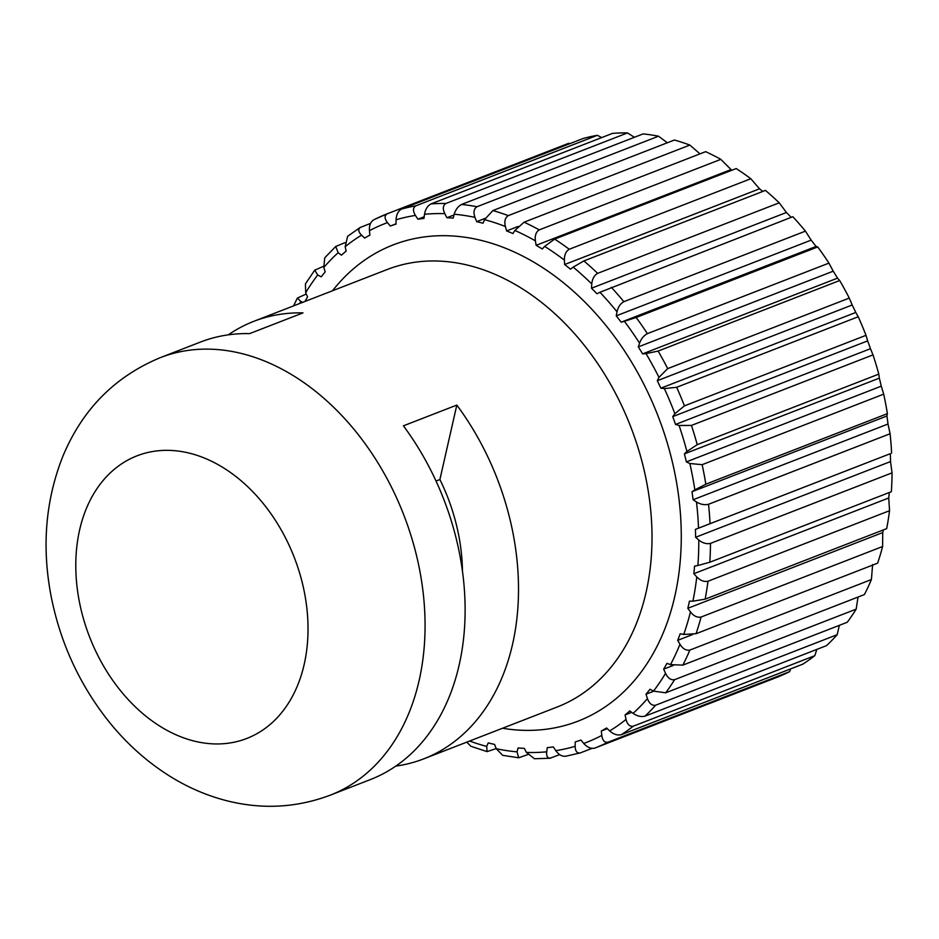 <?xml version="1.0" encoding="UTF-8"?>
<svg xmlns="http://www.w3.org/2000/svg" width="939" height="939" viewBox="0 0 939 939"><rect width="100%" height="100%" fill="white"/><g stroke="black" fill="none" stroke-linecap="round" stroke-linejoin="round"><path stroke-width="1.41" d="M462.469 571.241A161.989 117.316 -111.2 0 0 439.898 479.547L436.036 481.05M890.512 461.565L695.599 537.284L698.792 540.019C702.712 543.141 706.609 544.256 710.483 543.388L892.05 472.857L890.512 461.565A274.141 198.528 -111.2 0 0 890.336 453.666L698.522 528.164A278.296 201.533 -111.2 0 0 696.468 501.954L693.088 499.748A274.141 198.528 -111.2 0 0 692.008 491.719L694.848 489.888A278.296 201.533 -111.2 0 0 692.583 476.636A278.296 201.533 -111.2 0 0 689.848 463.514L686.362 461.882A274.141 198.528 -111.2 0 0 684.402 453.877L686.902 451.483A278.296 201.533 -111.2 0 0 679.073 425.461L675.54 424.44A274.141 198.528 -111.2 0 0 672.735 416.623L674.871 413.723A278.296 201.533 -111.2 0 0 664.366 388.582L660.856 388.183A274.141 198.528 -111.2 0 0 657.277 380.718L658.978 377.361A278.296 201.533 -111.2 0 0 646.009 353.627L642.605 353.874A274.141 198.528 -111.2 0 0 638.309 346.902L639.553 343.158A278.296 201.533 -111.2 0 0 624.388 321.302L621.16 322.183A274.141 198.528 -111.2 0 0 616.242 315.856L617.005 311.807A278.296 201.533 -111.2 0 0 599.951 292.275L596.958 293.766A274.141 198.528 -111.2 0 0 591.511 288.214L591.77 283.942A278.296 201.533 -111.2 0 0 573.177 267.134L570.478 269.2A274.141 198.528 -111.2 0 0 564.621 264.54L564.386 260.126A278.296 201.533 -111.2 0 0 544.632 246.382L542.284 248.999A274.141 198.528 -111.2 0 0 536.134 245.314L535.394 240.842A278.296 201.533 -111.2 0 0 514.877 230.454L512.929 233.553A274.141 198.528 -111.2 0 0 506.602 230.924L505.382 226.499A278.296 201.533 -111.2 0 0 484.524 219.656L483.022 223.189A274.141 198.528 -111.2 0 0 476.66 221.663L474.97 217.367A278.296 201.533 -111.2 0 0 454.194 214.233L453.161 218.118A274.141 198.528 -111.2 0 0 446.894 217.731L444.781 213.658A278.296 201.533 -111.2 0 0 424.51 214.28L423.959 218.435A274.141 198.528 -111.2 0 0 417.914 219.198L415.425 215.418A278.296 201.533 -111.2 0 0 396.07 219.785L396.023 224.139A274.141 198.528 -111.2 0 0 390.307 226.029L387.49 222.637A278.296 201.533 -111.2 0 0 369.45 230.665L369.907 235.114A274.141 198.528 -111.2 0 0 364.649 238.107L361.55 235.149A278.296 201.533 -111.2 0 0 345.188 246.675L346.139 251.136A274.141 198.528 -111.2 0 0 341.444 255.162L338.146 252.708A278.296 201.533 -111.2 0 0 323.791 267.498L325.223 271.876A274.141 198.528 -111.2 0 0 321.185 276.852L317.734 274.963A278.296 201.533 -111.2 0 0 305.691 292.71L307.558 296.924A274.141 198.528 -111.2 0 0 304.975 301.454M695.599 537.284A274.141 198.528 -111.2 0 0 695.423 529.385L698.522 528.164M302.921 302.252L300.75 301.454A278.296 201.533 -111.2 0 0 299.658 303.52M527.8 754.592L518.715 757.773L502.729 755.355L496.25 748.712L494.571 744.416A274.141 198.528 -111.2 0 1 488.21 742.902L486.695 746.423L487.095 751.611L470.897 746.294L466.8 742.127M559.656 754.639L549.925 758.254L534.444 758.735L526.439 752.432L524.338 748.36A274.141 198.528 -111.2 0 1 518.07 747.972L517.025 751.857L518.715 757.773M566.1 756.106C562.332 756.799 558.905 754.991 555.806 750.66L553.317 746.892A274.141 198.528 -111.2 0 1 547.261 747.655L546.709 751.81C546.275 756.576 547.695 758.653 550.958 758.008M594.692 748.137L594.739 748.113A286.606 207.554 -111.2 0 1 594.692 748.137C590.877 748.899 587.227 747.338 583.741 743.453L580.912 740.049A274.141 198.528 -111.2 0 1 575.208 741.951L575.161 746.294C575.302 751.282 577.051 753.477 580.408 752.878L565.337 756.318M607.287 728.652L601.324 730.976L601.782 735.425C602.509 740.531 604.599 742.796 608.026 742.197L789.593 671.667L790.732 668.861M601.324 730.976A274.141 198.528 -111.2 0 0 606.582 727.983L609.669 730.929A278.296 201.533 -111.2 0 0 626.031 719.415L625.081 714.955A274.141 198.528 -111.2 0 0 629.776 710.929L633.086 713.37A278.296 201.533 -111.2 0 0 647.429 698.581L646.009 694.203A274.141 198.528 -111.2 0 0 650.034 689.238L653.485 691.116A278.296 201.533 -111.2 0 0 665.54 673.369L663.662 669.167A274.141 198.528 -111.2 0 0 666.96 663.345L670.481 664.636A278.296 201.533 -111.2 0 0 679.977 644.283L677.7 640.328A274.141 198.528 -111.2 0 0 680.176 633.778L683.709 634.447A278.296 201.533 -111.2 0 0 690.458 611.923L687.817 608.296A274.141 198.528 -111.2 0 0 689.449 601.148L692.9 601.183A278.296 201.533 -111.2 0 0 696.773 576.922L693.827 573.717A274.141 198.528 -111.2 0 0 694.555 566.111L697.877 565.513A278.296 201.533 -111.2 0 0 698.792 540.019M330.293 795.157A234.68 169.947 -111.2 0 0 419.85 571.006A234.68 169.947 -111.2 0 0 160.323 357.642C114.793 376.562 82.28 409.51 62.784 456.495C45.624 499.947 41.68 546.24 50.941 595.361C59.99 641.818 78.946 683.463 107.821 720.272C125.462 742.503 145.768 760.919 168.738 775.52C186.814 786.952 205.923 795.298 226.041 800.556C261.676 809.7 296.431 807.892 330.293 795.157L370.342 779.593A234.68 169.947 -111.2 0 0 459.899 555.442A234.68 169.947 -111.2 0 0 403.418 425.825L456.824 405.073A234.68 169.947 -111.2 0 1 513.293 534.69A234.68 169.947 -111.2 0 1 423.747 758.853A234.68 169.947 -111.2 0 1 395.835 766.095M160.323 357.642L200.371 342.089A234.68 169.947 -111.2 0 1 249.598 333.627L303.004 312.887A234.68 169.947 -111.2 0 0 253.776 321.338A234.68 169.947 -111.2 0 0 228.294 334.847M892.05 472.857A286.606 207.554 -111.2 0 1 891.369 491.707L709.814 562.238L697.877 565.513M693.827 573.717L888.74 497.987A274.141 198.528 -111.2 0 0 889.292 492.517M888.74 497.987L889.538 510.699L707.983 581.241C704.144 582.027 700.412 580.595 696.773 576.922M889.538 510.699A286.606 207.554 -111.2 0 1 886.674 528.634L705.119 599.176L692.9 601.183M687.817 608.296L882.73 532.577A274.141 198.528 -111.2 0 0 883.364 529.925M882.73 532.577L882.613 546.51L701.057 617.052C697.266 617.768 693.733 616.066 690.458 611.923M882.613 546.51A286.606 207.554 -111.2 0 1 877.625 563.165L696.057 633.708L683.709 634.447M692.606 634.541L677.7 640.328M872.613 564.609L871.415 579.551L689.848 650.081C686.127 650.75 682.829 648.826 679.977 644.283M871.415 579.551A286.606 207.554 -111.2 0 1 864.396 594.587L682.829 665.129L670.481 664.636M673.31 665.411L663.662 669.167M858.023 597.063L856.168 609.141L674.601 679.683C670.939 680.306 667.911 678.204 665.54 673.369M856.168 609.141A286.606 207.554 -111.2 0 1 847.26 622.264L665.692 692.794L653.485 691.116M653.685 691.221L646.009 694.203M839.349 625.339L837.177 634.694L655.61 705.224C652.018 705.823 649.295 703.616 647.429 698.581M837.177 634.694A286.606 207.554 -111.2 0 1 826.566 645.621L644.999 716.164C641.102 717.067 637.135 716.14 633.086 713.37M631.724 712.372L625.081 714.955M816.801 649.412L814.829 655.668L633.273 726.211C629.752 726.798 627.346 724.532 626.031 719.415M814.829 655.668A286.606 207.554 -111.2 0 1 802.739 664.19L621.172 734.732C617.31 735.566 613.472 734.298 609.669 730.929M789.593 671.667A286.606 207.554 -111.2 0 1 776.248 677.606L594.786 748.101M591.981 748.383L580.408 752.878M496.203 748.594L487.095 751.611M306.267 294.013L297.417 298.039L300.75 301.454M323.462 266.324L314.741 270.162L305.421 283.871L305.691 292.71M314.741 270.162L317.734 274.963M344.895 242.673L335.751 246.488L324.753 257.802L323.791 267.498M335.751 246.488L338.146 252.708M370.529 223.4L360.071 227.543L347.618 236.311L345.188 246.675M360.729 227.203C357.865 228.987 358.146 231.64 361.55 235.149M373.875 219.738L387.161 213.822A286.606 207.554 -111.2 0 0 373.875 219.738C370.588 221.757 369.109 225.407 369.45 230.665M569.773 143.69L568.776 143.268L387.208 213.799C384.309 215.653 384.391 218.599 387.49 222.637M390.307 226.029L396.023 223.811M601.711 137.587L597.368 135.298A286.606 207.554 -111.2 0 0 583.06 138.526L401.493 209.068C398.124 211.075 396.317 214.644 396.07 219.785M597.368 135.298L415.801 205.829C412.843 207.742 412.714 210.946 415.425 215.418M417.914 219.198L424.182 216.756M634.4 137.294L627.487 132.927A286.606 207.554 -111.2 0 0 612.498 133.385L430.942 203.927C427.491 205.899 425.344 209.35 424.51 214.28M627.487 132.927L445.931 203.47C442.903 205.43 442.527 208.822 444.781 213.658M446.894 217.731L454.007 214.961M667.336 142.775L658.532 136.214A286.606 207.554 -111.2 0 0 643.168 133.89L461.612 204.432C458.079 206.357 455.603 209.632 454.194 214.233M658.532 136.214L476.965 206.744C473.878 208.751 473.209 212.284 474.97 217.367M476.66 221.663L485.146 218.364M699.989 153.867L689.848 145.076A286.606 207.554 -111.2 0 0 674.437 140.017L492.869 210.559L484.524 219.656M689.848 145.076L508.292 215.618C505.123 217.637 504.161 221.264 505.382 226.499M506.602 230.924L518.164 226.428M536.134 245.314L731.035 169.583L720.823 159.348A286.606 207.554 -111.2 0 0 705.659 151.66L524.091 222.191L514.877 230.454M720.823 159.348L539.256 229.879C536.016 231.91 534.725 235.56 535.394 240.842M732.056 170.17A274.141 198.528 -111.2 0 0 731.035 169.583M564.621 264.54L759.534 188.809L750.813 178.727A286.606 207.554 -111.2 0 0 736.199 168.562L554.644 239.105L544.632 246.382M750.813 178.727L569.245 249.258C565.924 251.276 564.304 254.903 564.386 260.126M762.832 191.415A274.141 198.528 -111.2 0 0 759.534 188.809M591.511 288.214L786.424 212.496L779.206 202.812A286.606 207.554 -111.2 0 0 765.461 190.394L583.894 260.925L573.177 267.134M779.206 202.812L597.638 273.355C594.234 275.35 592.274 278.883 591.77 283.942M791.19 217.332A274.141 198.528 -111.2 0 0 786.424 212.496M616.242 315.856L811.155 240.138L805.427 231.135A286.606 207.554 -111.2 0 0 792.821 216.698L599.951 292.275M805.427 231.135L623.86 301.677C620.374 303.637 618.085 307.006 617.005 311.807M621.16 322.183L816.073 246.452A274.141 198.528 -111.2 0 0 811.155 240.138M816.073 246.452L817.728 246.945L636.161 317.488L624.388 321.302M638.309 346.902L833.222 271.183L828.937 263.108L647.382 333.65C643.814 335.552 641.208 338.733 639.553 343.158M642.605 353.874L837.518 278.144A274.141 198.528 -111.2 0 0 833.222 271.183M837.518 278.144L839.689 280.526L658.122 351.069L646.009 353.627M657.277 380.718L852.189 304.999L849.267 298.086L667.711 368.616L658.978 377.361M660.856 388.183L855.769 312.464A274.141 198.528 -111.2 0 0 852.189 304.999M855.769 312.464L858.234 316.748L676.679 387.291L664.366 388.582M672.735 416.623L867.648 340.892L866.004 335.34L684.437 405.871L674.871 413.723M675.54 424.44L870.453 348.709A274.141 198.528 -111.2 0 0 867.648 340.892M870.453 348.709L873.012 354.883L691.444 425.426L679.073 425.461M684.402 453.877L879.315 378.147L878.798 374.121L697.231 444.663L686.902 451.483M686.362 461.882L881.275 386.152A274.141 198.528 -111.2 0 0 879.315 378.147M881.275 386.152L883.693 394.145L702.137 464.676L689.848 463.514M692.008 491.719L886.921 416L887.39 413.653L705.835 484.184L694.848 489.888M693.088 499.748L888.001 424.029A274.141 198.528 -111.2 0 0 886.921 416M888.001 424.029L890.09 433.736L708.522 504.278C704.626 505.229 700.6 504.454 696.468 501.954M695.423 529.385L890.336 453.666M439.898 479.547L456.824 405.073M887.39 413.653A286.606 207.554 -111.2 0 0 885.665 403.84A286.606 207.554 -111.2 0 0 883.693 394.145M891.616 453.114A286.606 207.554 -111.2 0 0 890.09 433.736M828.937 263.108A286.606 207.554 -111.2 0 0 817.728 246.945M849.267 298.086A286.606 207.554 -111.2 0 0 839.689 280.526M866.004 335.34A286.606 207.554 -111.2 0 0 858.234 316.748M878.798 374.121A286.606 207.554 -111.2 0 0 873.012 354.883M502.494 728.253A255.455 184.995 -111.2 0 0 675.599 477.165A255.455 184.995 -111.2 0 0 527.401 258.554A255.455 184.995 -111.2 0 0 332.523 290.75M423.747 758.853L557.25 706.985A234.68 169.947 -111.2 0 0 646.795 482.834A234.68 169.947 -111.2 0 0 387.279 269.481L253.776 321.338M469.629 741.024A278.296 201.533 -111.2 0 0 486.695 746.423M496.25 748.712A278.296 201.533 -111.2 0 0 517.025 751.857M526.439 752.432A278.296 201.533 -111.2 0 0 546.709 751.81M555.806 750.66A278.296 201.533 -111.2 0 0 575.161 746.294M583.741 743.453A278.296 201.533 -111.2 0 0 601.782 735.425M705.119 599.176A286.606 207.554 -111.2 0 0 707.983 581.241M696.057 633.708A286.606 207.554 -111.2 0 0 701.057 617.052M682.829 665.129A286.606 207.554 -111.2 0 0 689.848 650.081M665.692 692.794A286.606 207.554 -111.2 0 0 674.601 679.683M644.999 716.164A286.606 207.554 -111.2 0 0 655.61 705.224M621.172 734.732A286.606 207.554 -111.2 0 0 633.273 726.211M776.307 677.582L594.739 748.113A286.606 207.554 -111.2 0 0 608.026 742.197M387.208 213.799A286.606 207.554 -111.2 0 0 387.161 213.822L568.729 143.28M415.801 205.829A286.606 207.554 -111.2 0 0 401.493 209.068M445.931 203.47A286.606 207.554 -111.2 0 0 430.942 203.927M476.965 206.744A286.606 207.554 -111.2 0 0 461.612 204.432M508.292 215.618A286.606 207.554 -111.2 0 0 492.869 210.559M539.256 229.879A286.606 207.554 -111.2 0 0 524.091 222.191M569.245 249.258A286.606 207.554 -111.2 0 0 554.644 239.105M597.638 273.355A286.606 207.554 -111.2 0 0 583.894 260.925M623.86 301.677A286.606 207.554 -111.2 0 0 611.254 287.24M647.382 333.65A286.606 207.554 -111.2 0 0 636.161 317.488M667.711 368.616A286.606 207.554 -111.2 0 0 658.122 351.069M684.437 405.871A286.606 207.554 -111.2 0 0 676.679 387.291M697.231 444.663A286.606 207.554 -111.2 0 0 691.444 425.426M705.835 484.184A286.606 207.554 -111.2 0 0 704.109 474.371A286.606 207.554 -111.2 0 0 702.137 464.676M710.048 523.645A286.606 207.554 -111.2 0 0 708.522 504.278M709.814 562.238A286.606 207.554 -111.2 0 0 710.483 543.388M304.659 593.659A151.613 109.793 -111.2 0 0 164.09 450.38A151.613 109.793 -111.2 0 0 79.158 600.631A151.613 109.793 -111.2 0 0 219.726 743.911A151.613 109.793 -111.2 0 0 304.659 593.659M297.405 298.039L293.555 305.891"/></g></svg>
